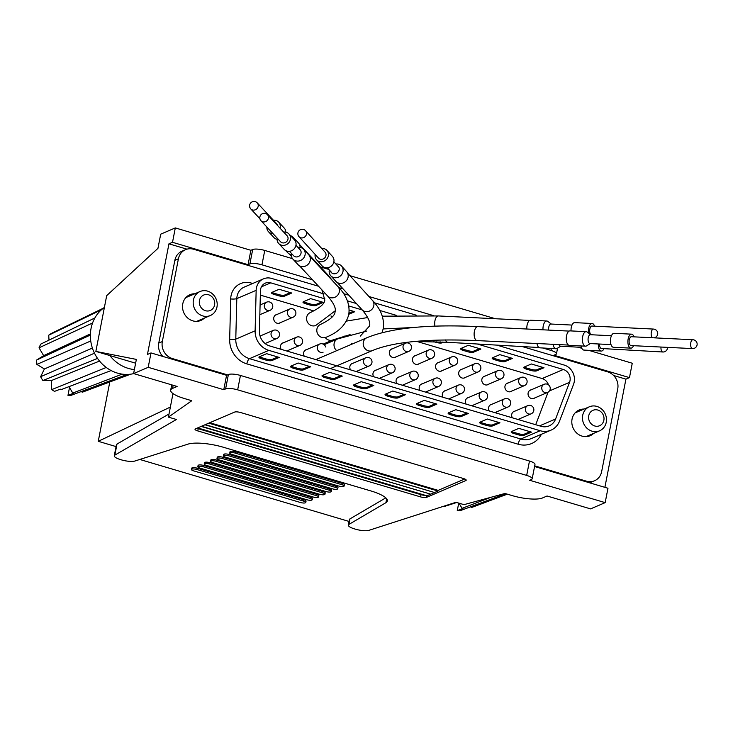 <?xml version="1.0" encoding="UTF-8"?>
<svg xmlns="http://www.w3.org/2000/svg" width="733" height="733" viewBox="0 0 733 733"><rect width="100%" height="100%" fill="white"/><g stroke="black" fill="none" stroke-linecap="round" stroke-linejoin="round"><path stroke-width="1.1" d="M580.362 410.645A13.991 12.653 66.8 0 0 577.155 411.103M604.89 487.335L625.918 379.144L629.473 377.614L632.267 363.238L588.755 350.347M168.947 243.823L172.512 242.302L175.306 227.917L160.701 234.175L157.952 248.34L106.688 295.646L95.849 351.409L136.356 359.408L133.608 373.573L148.203 367.315L151.007 352.93L147.443 354.46L168.947 243.823L186.961 249.165M613.649 375.507L625.918 379.144M191.075 295.372A13.991 12.653 66.8 0 0 187.877 295.83M534.559 466.509L607.969 488.251L605.174 502.627L590.578 508.885L547.065 496.003L542.493 497.964A23.319 5.965 11 0 1 512.349 495.645L504.991 493.465L463.998 504.652L455.99 502.279L368.91 530.344A10.729 2.74 11 0 1 355.386 529.153L354.653 528.942A10.729 2.74 11 0 1 348.322 525.094A10.729 2.74 11 0 1 348.89 524.425L385.906 502.701A27.982 7.156 -169 0 0 387.372 500.96A27.982 7.156 -169 0 0 370.852 490.927L223.299 447.231A27.982 7.156 -169 0 0 188.051 444.116L134.845 461.039A10.729 2.74 11 0 1 121.33 459.848L120.606 459.628A10.729 2.74 11 0 1 114.275 455.789A10.729 2.74 11 0 1 114.852 455.111L176.424 419.496L168.416 417.123L191.799 400.722L184.441 398.541A23.319 5.965 11 0 1 170.679 390.185A23.319 5.965 11 0 1 172.548 388.408L177.12 386.456L133.608 373.573M557.566 348.148L556.484 353.746A9.327 2.382 -169 0 1 555.733 354.46L553.91 355.239L629.473 377.614M556.484 353.746A9.327 2.382 -169 0 0 550.978 350.411L551.353 348.487M292.522 258.667L264.75 250.439L261.956 264.824L312.542 279.804M338.921 287.611L343.017 288.82M368.91 296.499L433.89 315.74M542.851 348.001L550.978 350.411M261.956 264.824A9.327 2.382 -169 0 0 249.898 263.898L248.075 264.677L172.512 242.302M225.599 388.911L228.394 374.526A9.327 2.382 11 0 1 240.451 375.452L529.473 461.039A9.327 2.382 11 0 1 534.98 464.383L532.185 478.759A9.327 2.382 -169 0 0 526.679 475.415L237.657 389.837A9.327 2.382 -169 0 0 225.599 388.911L223.776 389.69L226.57 375.305L151.007 352.93M228.394 374.526L226.57 375.305M133.745 373.61A36.723 33.223 -113.2 0 1 91.057 328.439A36.723 33.223 -113.2 0 1 104.398 307.42M495.398 318.736L349.953 275.672M328.805 269.405L320.458 266.94M578.016 347.167L581.819 348.294M175.306 227.917L250.869 250.292L248.075 264.677M249.898 263.898L252.693 249.513L250.869 250.292M252.693 249.513A9.327 2.382 11 0 1 264.75 250.439M532.185 478.759A9.327 2.382 -169 0 1 531.434 479.474L529.611 480.252L605.174 502.627M148.203 367.315L223.776 389.69M234.624 412.074A4.664 1.191 11 0 1 240.653 412.542L463.458 478.521A4.664 1.191 11 0 1 466.206 480.188A4.664 1.191 11 0 1 465.84 480.546L426.597 497.35A4.664 1.191 11 0 1 420.568 496.892L197.763 430.912A4.664 1.191 11 0 1 195.015 429.245A4.664 1.191 11 0 1 195.381 428.887L234.624 412.074M134.377 369.588A36.723 33.223 -113.2 0 1 109.831 355.551L95.849 351.409M109.831 355.551L135.623 363.183M349.036 521.429L139.801 459.463M116.061 446.589L98.259 441.312L170.377 407.053M109.794 381.966L98.259 441.312M172.988 393.575L168.416 417.123M385.796 497.863L349.962 518.891A10.729 2.74 -169 0 0 349.403 519.56L348.322 525.094M204.947 424.792L434.248 492.429M434.202 492.677L430.738 494.161L201.474 426.276M201.108 426.432L430.418 494.069M430.372 494.317L426.899 495.801L197.644 427.916M464.759 478.979L438.16 490.368L438.032 491.037L434.568 492.521L205.313 424.636M169.03 413.953L116.996 444.051A10.729 2.74 -169 0 0 116.428 444.72L114.275 455.789M425.424 495.361A4.664 1.191 11 0 1 420.999 494.674L198.194 428.695A4.664 1.191 11 0 1 196.893 428.237M337.748 488.764L338.005 487.436A3.729 0.953 -169 0 0 335.806 486.098L229.026 454.478A3.729 0.953 -169 0 0 224.197 454.112L223.922 454.231A3.729 0.953 -169 0 0 223.629 454.515L223.363 455.844A3.729 0.953 -169 0 0 225.572 457.181L332.351 488.801A3.729 0.953 -169 0 0 337.171 489.168L337.446 489.048A3.729 0.953 -169 0 0 337.748 488.764A3.729 0.953 -169 0 0 335.54 487.427L228.76 455.807A3.729 0.953 -169 0 0 223.941 455.44L223.666 455.56A3.729 0.953 -169 0 0 223.363 455.844M324.966 494.244L325.232 492.915A3.729 0.953 -169 0 0 323.024 491.577L216.244 459.957A3.729 0.953 -169 0 0 211.425 459.582L211.15 459.701A3.729 0.953 -169 0 0 210.847 459.985L210.591 461.314A3.729 0.953 -169 0 0 212.799 462.651L319.579 494.271A3.729 0.953 -169 0 0 324.398 494.638L324.673 494.528A3.729 0.953 -169 0 0 324.966 494.244A3.729 0.953 -169 0 0 322.767 492.906L215.988 461.286A3.729 0.953 -169 0 0 211.168 460.91L210.893 461.03A3.729 0.953 -169 0 0 210.591 461.314M312.194 499.714L312.45 498.385A3.729 0.953 -169 0 0 310.251 497.047L203.472 465.428A3.729 0.953 -169 0 0 198.652 465.061L198.377 465.171A3.729 0.953 -169 0 0 198.075 465.455L197.818 466.784A3.729 0.953 -169 0 0 200.017 468.121L306.797 499.741A3.729 0.953 -169 0 0 311.626 500.117L311.901 499.998A3.729 0.953 -169 0 0 312.194 499.714A3.729 0.953 -169 0 0 309.995 498.376L203.215 466.756A3.729 0.953 -169 0 0 198.386 466.39L198.121 466.5A3.729 0.953 -169 0 0 197.818 466.784M305.808 502.453L306.064 501.125A3.729 0.953 -169 0 0 303.865 499.787L197.085 468.167A3.729 0.953 -169 0 0 192.257 467.791L191.991 467.911A3.729 0.953 -169 0 0 191.689 468.195L191.432 469.523A3.729 0.953 -169 0 0 193.631 470.861L300.411 502.481A3.729 0.953 -169 0 0 305.24 502.847L305.505 502.737A3.729 0.953 -169 0 0 305.808 502.453A3.729 0.953 -169 0 0 303.609 501.115L196.829 469.496A3.729 0.953 -169 0 0 192 469.12L191.725 469.239A3.729 0.953 -169 0 0 191.432 469.523M318.58 496.974L318.837 495.645A3.729 0.953 -169 0 0 316.638 494.308L209.858 462.688A3.729 0.953 -169 0 0 205.038 462.321L204.764 462.441A3.729 0.953 -169 0 0 204.461 462.725L204.205 464.053A3.729 0.953 -169 0 0 206.404 465.391L313.183 497.011A3.729 0.953 -169 0 0 318.012 497.377L318.287 497.258A3.729 0.953 -169 0 0 318.58 496.974A3.729 0.953 -169 0 0 316.381 495.636L209.601 464.016A3.729 0.953 -169 0 0 204.782 463.65L204.507 463.769A3.729 0.953 -169 0 0 204.205 464.053M331.362 491.504L331.618 490.175A3.729 0.953 -169 0 0 329.41 488.838L222.63 457.218A3.729 0.953 -169 0 0 217.811 456.851L217.536 456.961A3.729 0.953 -169 0 0 217.234 457.245L216.977 458.574A3.729 0.953 -169 0 0 219.185 459.912L325.965 491.531A3.729 0.953 -169 0 0 330.785 491.907L331.059 491.788A3.729 0.953 -169 0 0 331.362 491.504A3.729 0.953 -169 0 0 329.154 490.166L222.374 458.546A3.729 0.953 -169 0 0 217.554 458.18L217.28 458.29A3.729 0.953 -169 0 0 216.977 458.574M344.134 486.034L344.391 484.705A3.729 0.953 -169 0 0 342.192 483.368L235.412 451.748A3.729 0.953 -169 0 0 230.583 451.372L230.309 451.491A3.729 0.953 -169 0 0 230.015 451.775L229.759 453.104A3.729 0.953 -169 0 0 231.958 454.442L338.738 486.061A3.729 0.953 -169 0 0 343.557 486.428L343.832 486.318A3.729 0.953 -169 0 0 344.134 486.034A3.729 0.953 -169 0 0 341.926 484.696L235.146 453.076A3.729 0.953 -169 0 0 230.327 452.701L230.052 452.82A3.729 0.953 -169 0 0 229.759 453.104M209.748 422.73L438.16 490.368M208.777 423.152L438.032 491.037M505.752 493.694L460.361 510.617A33.223 30.062 -113.2 0 1 457.264 510.626L463.045 508.418L462.065 508.345L459.014 503.177M490.798 497.34L462.065 508.345M456.751 502.499L443.804 506.64A33.223 30.062 -113.2 0 1 443.318 506.356M458.73 503.085L457.264 510.626M507.337 494.161L471.603 507.483L470.522 506.824M596.882 406.412A13.057 11.81 -113.2 0 1 606.402 418.186A13.057 11.81 -113.2 0 1 599.621 430.802A13.057 11.81 -113.2 0 1 592.072 431.196A13.057 11.81 -113.2 0 1 582.552 419.413A13.057 11.81 -113.2 0 1 589.332 406.797A13.057 11.81 -113.2 0 1 596.882 406.412M594.756 425.983A8.393 7.596 66.8 0 0 603.864 420.266A8.393 7.596 66.8 0 0 597.853 410.059A8.393 7.596 66.8 0 0 588.736 415.776A8.393 7.596 66.8 0 0 594.756 425.983M315.172 254.433A6.991 6.368 -42.3 0 0 315.859 258.795A6.991 6.368 -42.3 0 0 316.592 259.812L322.117 265.868A6.991 6.368 -42.3 0 0 331.041 266.308A6.991 6.368 -42.3 0 0 333.194 257.466A6.991 6.368 -42.3 0 0 332.461 256.449L326.936 250.393A6.991 6.368 -42.3 0 0 321.723 248.469M316.592 259.812A6.991 6.368 -42.3 0 0 325.525 260.252A6.991 6.368 -42.3 0 0 327.678 251.401A6.991 6.368 -42.3 0 0 326.936 250.393M298.542 236.044A4.425 4.032 -42.3 0 0 299.009 236.686L318.489 258.08A4.425 4.032 -42.3 0 0 325.507 252.757A4.425 4.032 -42.3 0 0 325.04 252.115L305.56 230.721A4.425 4.425 0 0 0 299.302 230.428A4.425 4.425 0 0 0 299.009 236.686A4.425 4.032 -42.3 0 0 306.027 231.362A4.425 4.032 -42.3 0 0 305.56 230.721M329.328 269.991A7.257 6.606 -42.3 0 0 329.997 274.71A7.257 6.606 -42.3 0 0 330.766 275.764A7.257 6.606 -42.3 0 0 340.03 276.222A7.257 6.606 -42.3 0 0 342.265 267.041A7.257 6.606 -42.3 0 0 341.496 265.987A7.257 6.606 -42.3 0 0 335.879 264.027M330.766 275.764L335.879 281.38A7.257 6.606 -42.3 0 0 345.151 281.839A7.257 6.606 -42.3 0 0 347.378 272.658A7.257 6.606 -42.3 0 0 346.617 271.613L341.496 265.987M127.148 374.435L71.074 395.344A33.223 30.062 -113.2 0 1 67.977 395.353L73.758 393.145L72.778 393.071L68.994 386.648M122.209 374.132L72.778 393.071M111.132 370.55L61.178 389.626L60.308 389.159L54.526 391.367A33.223 30.062 -113.2 0 1 51.741 389.608L106.239 367.462M69.498 387.51L67.977 395.353M130.694 374.169L82.316 392.21L81.235 391.55M49.001 340.121L48.726 335.192L101.411 309.775M48.726 335.192A33.223 30.062 -113.2 0 1 52.125 333.057L103.344 308.19M51.741 389.608L51.246 380.629L42.88 380.519L97.535 358.4M51.246 380.629L99.541 361.067M42.88 380.519A33.223 30.062 -113.2 0 1 40.636 376.707L44.383 368.983L36.888 364.402A33.223 30.062 -113.2 0 1 36.65 360.031L43.641 355.642L39.032 347.809L92.569 322.996M43.641 355.642L90.406 333.9M36.888 364.402L90.745 340.992M44.383 368.983L92.385 348.065M40.636 376.707L94.475 353.196M36.65 360.031L90.379 335.045M39.032 347.809A33.223 30.062 -113.2 0 1 40.856 344.052L94.878 317.957M207.604 291.138A13.057 11.81 -113.2 0 1 217.124 302.912A13.057 11.81 -113.2 0 1 210.334 315.529A13.057 11.81 -113.2 0 1 202.784 315.923A13.057 11.81 -113.2 0 1 193.265 304.14A13.057 11.81 -113.2 0 1 200.054 291.523A13.057 11.81 -113.2 0 1 207.604 291.138M205.469 310.71A8.393 7.596 66.8 0 0 214.586 304.983A8.393 7.596 66.8 0 0 208.566 294.785A8.393 7.596 66.8 0 0 199.449 300.503A8.393 7.596 66.8 0 0 205.469 310.71M594.564 326.176A6.991 3.317 92.8 0 0 592.127 323.491L574.699 322.63A6.991 3.317 92.8 0 0 571.025 330.647A6.991 3.317 92.8 0 0 571.044 330.931M592.127 323.491A6.991 3.317 92.8 0 0 588.452 331.508A6.991 3.317 92.8 0 0 588.599 333.103M654.138 337.84A4.425 4.425 0 0 0 653.497 329.071L591.998 326.048A4.425 2.098 92.8 0 0 589.671 331.124A4.425 2.098 92.8 0 0 591.064 334.743M572.006 325.067L550.959 324.032A4.425 2.098 92.8 0 0 548.632 329.117A4.425 2.098 92.8 0 0 548.724 330.097M551.289 324.05L547.835 321.411A7.257 3.445 92.8 0 0 546.791 320.999A7.257 3.445 92.8 0 0 542.979 329.319A7.257 3.445 92.8 0 0 543.006 329.813M546.791 320.999L530.628 320.202A7.257 3.445 92.8 0 0 526.825 328.531A7.257 3.445 92.8 0 0 526.853 329.025M277.202 238.133A6.991 6.377 -43 0 0 278.687 243.493L284.23 249.44A6.991 6.377 -43 0 0 295.06 247.644A6.991 6.377 -43 0 0 294.464 239.893L288.921 233.946A6.991 6.377 -43 0 0 283.68 232.086M278.687 243.493A6.991 6.377 -43 0 0 289.517 241.698A6.991 6.377 -43 0 0 288.921 233.946M261.003 220.752L280.565 241.743A4.425 4.041 -43 0 0 287.428 240.607A4.425 4.041 -43 0 0 287.052 235.696L267.481 214.714A4.425 4.425 0 0 0 260.435 215.475A4.425 4.425 0 0 0 261.003 220.752A4.425 4.041 -43 0 0 267.866 219.616A4.425 4.041 -43 0 0 267.481 214.714M289.48 251.3L293.621 255.744A4.425 4.041 -43 0 0 300.475 254.608A4.425 4.041 -43 0 0 300.099 249.706L295.958 245.253M291.413 253.38A7.257 6.615 -43 0 0 292.925 259.143A7.257 6.615 -43 0 0 304.158 257.283A7.257 6.615 -43 0 0 303.544 249.247A7.257 6.615 -43 0 0 297.9 247.342M292.925 259.143L298.065 264.659A7.257 6.615 -43 0 0 309.299 262.79A7.257 6.615 -43 0 0 308.685 254.754L303.544 249.247M581.104 345.958A6.991 3.326 93.3 0 0 581.113 345.985A6.991 3.326 93.3 0 0 583.871 350.072L601.271 351.061A6.991 3.326 93.3 0 0 603.992 348.651M598.339 343.969A6.991 3.326 93.3 0 0 598.513 346.975A6.991 3.326 93.3 0 0 601.271 351.061M599.567 344.034A4.425 2.107 93.3 0 0 599.667 345.912A4.425 2.107 93.3 0 0 601.417 348.505L662.824 351.996A4.425 4.425 0 0 0 667.506 347.36M558.958 344.602A4.425 2.107 93.3 0 0 560.443 346.168L581.452 347.369M553.085 344.318A7.257 3.454 93.3 0 0 553.113 344.51A7.257 3.454 93.3 0 0 555.981 348.752A7.257 3.454 93.3 0 0 557.08 348.45L560.782 346.187M536.968 343.52A7.257 3.454 93.3 0 0 536.987 343.594A7.257 3.454 93.3 0 0 539.855 347.827L555.981 348.752M535.704 424.719L548.092 392.192M548.467 384.834A9.327 8.439 66.8 0 0 542.136 378.549L416.802 341.431M347.415 320.889L346.599 320.642M332.599 316.5L330.876 315.987M313.806 310.939L260.334 295.106M260.609 335.824A4.545 4.114 66.8 0 0 260.032 335.961M276.982 314.466A4.545 4.114 66.8 0 0 275.296 322.218A4.545 4.114 66.8 0 0 280.473 322.612M344.281 336.062A4.545 4.114 66.8 0 0 343.869 336.529M392.595 348.697A4.545 4.114 66.8 0 0 390.909 356.449A4.545 4.114 66.8 0 0 396.086 356.843M415.721 355.542A4.545 4.114 66.8 0 0 414.026 363.293A4.545 4.114 66.8 0 0 419.203 363.687M438.838 362.395A4.545 4.114 66.8 0 0 437.152 370.147A4.545 4.114 66.8 0 0 442.329 370.531M461.964 369.24A4.545 4.114 66.8 0 0 460.269 376.991A4.545 4.114 66.8 0 0 465.446 377.385M485.081 376.084A4.545 4.114 66.8 0 0 483.395 383.835A4.545 4.114 66.8 0 0 488.572 384.229M508.207 382.928A4.545 4.114 66.8 0 0 506.512 390.689A4.545 4.114 66.8 0 0 511.689 391.074M531.324 389.782A4.545 4.114 66.8 0 0 529.638 397.533A4.545 4.114 66.8 0 0 534.815 397.918M283.726 342.668A4.545 4.114 66.8 0 0 281.16 349.348M306.852 349.513A4.545 4.114 66.8 0 0 304.287 356.192M353.095 363.211A4.545 4.114 66.8 0 0 350.53 369.881M376.221 370.055A4.545 4.114 66.8 0 0 373.647 376.735M399.338 376.899A4.545 4.114 66.8 0 0 396.773 383.579M422.465 383.753A4.545 4.114 66.8 0 0 419.89 390.423M445.582 390.597A4.545 4.114 66.8 0 0 443.016 397.268M468.708 397.442A4.545 4.114 66.8 0 0 466.133 404.121M491.825 404.286A4.545 4.114 66.8 0 0 489.259 410.966M514.951 411.14A4.545 4.114 66.8 0 0 512.376 417.81M324.93 298.89L270.752 282.846A9.327 8.439 66.8 0 0 265.355 283.121A9.327 8.439 66.8 0 0 260.618 289.205A9.327 8.439 66.8 0 0 260.453 290.781L259.409 331.298A13.991 12.653 66.8 0 0 269.698 345.949L541.046 426.304A13.991 12.653 66.8 0 0 549.136 425.882A13.991 12.653 66.8 0 0 555.596 419.01L569.568 382.314A9.327 8.439 66.8 0 0 563.301 369.478L477.275 344.006M543.978 367.719L531.361 363.989L524.068 367.114A4.664 1.191 -169 0 0 523.692 367.471A4.664 1.191 -169 0 0 526.441 369.139L530.646 370.385A4.664 1.191 -169 0 0 536.675 370.852L543.978 367.719M512.449 358.382L499.833 354.653L492.53 357.777A4.664 1.191 -169 0 0 492.164 358.135A4.664 1.191 -169 0 0 494.912 359.802L499.118 361.048A4.664 1.191 -169 0 0 505.147 361.516L512.449 358.382M480.912 349.045L468.305 345.316L461.002 348.441A4.664 1.191 -169 0 0 460.636 348.798A4.664 1.191 -169 0 0 463.384 350.466L467.59 351.712A4.664 1.191 -169 0 0 473.619 352.179L480.912 349.045M433.762 341.697L436.062 342.375A4.664 1.191 -169 0 0 442.091 342.842L443.786 342.109M348.807 314.265L354.799 311.699L349.183 310.041M323.271 302.363L310.655 298.633L303.361 301.758A4.664 1.191 -169 0 0 302.986 302.115A4.664 1.191 -169 0 0 305.734 303.783L309.94 305.029A4.664 1.191 -169 0 0 315.969 305.496L323.271 302.363M291.743 293.026L279.126 289.297L271.824 292.421A4.664 1.191 -169 0 0 271.457 292.779A4.664 1.191 -169 0 0 274.206 294.446L278.412 295.692A4.664 1.191 -169 0 0 284.441 296.159L291.743 293.026M383.102 316.115L382.168 315.841M362.23 309.94L348.807 305.963M324.041 293.951L271.604 278.421A13.991 12.653 66.8 0 0 263.523 278.842A13.991 12.653 66.8 0 0 256.413 287.959A13.991 12.653 66.8 0 0 256.156 290.323L255.121 330.84A18.655 16.877 66.8 0 0 268.837 350.374L540.184 430.729A18.655 16.877 66.8 0 0 550.969 430.17A18.655 16.877 66.8 0 0 559.591 420.999L573.554 384.312A13.991 12.653 66.8 0 0 564.163 365.052L496.846 345.115M396.672 315.456L379.786 310.453M356.403 303.535L347.378 300.86M272.08 292.311A4.664 1.191 -169 0 0 274.426 293.347L278.622 294.584A4.664 1.191 -169 0 0 284.651 295.051L290.341 292.614M461.259 348.331A4.664 1.191 -169 0 0 463.595 349.366L467.801 350.603A4.664 1.191 -169 0 0 473.83 351.07L479.519 348.633M439.873 341.926A4.664 1.191 -169 0 0 440.533 341.954M492.787 357.667A4.664 1.191 -169 0 0 495.132 358.703L499.329 359.94A4.664 1.191 -169 0 0 505.358 360.407L511.048 357.97M303.609 301.648A4.664 1.191 -169 0 0 305.954 302.683L310.151 303.92A4.664 1.191 -169 0 0 316.18 304.387L321.869 301.95M524.315 367.004A4.664 1.191 -169 0 0 526.66 368.039L530.866 369.276A4.664 1.191 -169 0 0 536.895 369.744L542.576 367.306M348.981 313.183L353.398 311.287M499.933 422.776L492.631 425.9A4.664 1.191 11 0 1 486.602 425.433L482.396 424.187A4.664 1.191 11 0 1 479.648 422.52A4.664 1.191 11 0 1 480.014 422.162L487.317 419.038L499.933 422.776M436.868 404.103L429.575 407.227A4.664 1.191 11 0 1 423.546 406.76L419.34 405.523A4.664 1.191 11 0 1 416.582 403.846A4.664 1.191 11 0 1 416.958 403.489L424.26 400.365L436.868 404.103M373.812 385.43L366.509 388.554A4.664 1.191 11 0 1 360.48 388.087L356.284 386.85A4.664 1.191 11 0 1 353.526 385.173A4.664 1.191 11 0 1 353.902 384.816L361.204 381.691L373.812 385.43M310.755 366.757L303.453 369.881A4.664 1.191 11 0 1 297.424 369.414L293.218 368.177A4.664 1.191 11 0 1 290.47 366.5A4.664 1.191 11 0 1 290.845 366.143L298.139 363.018L310.755 366.757M279.227 357.42L271.925 360.544A4.664 1.191 11 0 1 265.896 360.077L261.69 358.84A4.664 1.191 11 0 1 258.941 357.163A4.664 1.191 11 0 1 259.308 356.806L266.61 353.682L279.227 357.42M342.284 376.093L334.981 379.218A4.664 1.191 11 0 1 328.952 378.75L324.746 377.513A4.664 1.191 11 0 1 321.998 375.837A4.664 1.191 11 0 1 322.373 375.479L329.667 372.355L342.284 376.093M405.34 394.766L398.046 397.891A4.664 1.191 11 0 1 392.018 397.423L387.812 396.186A4.664 1.191 11 0 1 385.054 394.51A4.664 1.191 11 0 1 385.43 394.152L392.732 391.028L405.34 394.766M468.405 413.439L461.103 416.564A4.664 1.191 11 0 1 455.074 416.097L450.868 414.86A4.664 1.191 11 0 1 448.12 413.183A4.664 1.191 11 0 1 448.486 412.826L455.789 409.701L468.405 413.439M531.462 432.113L524.159 435.237A4.664 1.191 11 0 1 518.13 434.77L513.925 433.524A4.664 1.191 11 0 1 511.176 431.856A4.664 1.191 11 0 1 511.552 431.499L518.845 428.374L531.462 432.113M372.41 385.008L366.729 387.445A4.664 1.191 11 0 1 360.7 386.987L356.495 385.741A4.664 1.191 11 0 1 354.158 384.706M435.475 403.681L429.785 406.119A4.664 1.191 11 0 1 423.756 405.661L419.551 404.414A4.664 1.191 11 0 1 417.214 403.379M467.003 413.018L461.314 415.455A4.664 1.191 11 0 1 455.285 414.997L451.079 413.751A4.664 1.191 11 0 1 448.743 412.716M340.882 375.672L335.201 378.109A4.664 1.191 11 0 1 329.172 377.651L324.966 376.405A4.664 1.191 11 0 1 322.63 375.369M309.353 366.335L303.673 368.772A4.664 1.191 11 0 1 297.644 368.314L293.438 367.068A4.664 1.191 11 0 1 291.093 366.033M277.825 356.998L272.135 359.436A4.664 1.191 11 0 1 266.106 358.978L261.91 357.731A4.664 1.191 11 0 1 259.564 356.696M530.06 431.691L524.379 434.128A4.664 1.191 11 0 1 518.35 433.67L514.145 432.424A4.664 1.191 11 0 1 511.799 431.389M498.532 422.355L492.842 424.792A4.664 1.191 11 0 1 486.813 424.334L482.616 423.088A4.664 1.191 11 0 1 480.271 422.052M403.938 394.345L398.257 396.782A4.664 1.191 11 0 1 392.228 396.324L388.023 395.078A4.664 1.191 11 0 1 385.686 394.042M194.767 293.786A13.991 12.653 66.8 0 0 189.874 294.721A13.991 12.653 66.8 0 0 182.774 303.838A13.991 12.653 66.8 0 0 187.437 317.783A13.991 12.653 66.8 0 0 200.897 320.431A13.991 12.653 66.8 0 0 204.443 318.049M534.696 465.849L586.446 481.178A13.991 12.653 66.8 0 0 594.536 480.756A13.991 12.653 66.8 0 0 601.646 471.631L617.727 388.884A13.991 12.653 66.8 0 0 607.694 371.869L522.235 346.562M416.555 315.272L374.581 302.839M348.835 295.216L343.621 293.676M318.553 286.255L193.613 249.257A13.991 12.653 66.8 0 0 185.522 249.669A13.991 12.653 66.8 0 0 178.412 258.795L162.332 341.541A13.991 12.653 66.8 0 0 172.365 358.556L227.542 374.893M584.054 409.06A13.991 12.653 66.8 0 0 579.162 409.994A13.991 12.653 66.8 0 0 572.061 419.111A13.991 12.653 66.8 0 0 576.724 433.056A13.991 12.653 66.8 0 0 590.184 435.704A13.991 12.653 66.8 0 0 593.73 433.322M589.534 482.79A13.991 12.653 66.8 0 0 590.981 482.277L594.536 480.756M191.212 295.317A13.991 12.653 66.8 0 0 188.161 295.628M185.522 249.669L181.958 251.19A13.991 12.653 66.8 0 0 174.857 260.316L158.768 343.071A13.991 12.653 66.8 0 0 162.845 356.44M580.49 410.59A13.991 12.653 66.8 0 0 577.448 410.901M588.333 436.318A13.991 12.653 66.8 0 0 590.166 434.852M199.055 321.045A13.991 12.653 66.8 0 0 200.888 319.579M633.99 336.85A6.991 3.317 92.8 0 0 631.553 334.166L614.126 333.304A6.991 3.317 92.8 0 0 612.064 334.624A6.991 3.317 92.8 0 0 610.534 342.357A6.991 3.317 92.8 0 0 613.448 347.277L630.866 348.129A6.991 3.317 92.8 0 0 632.936 346.819A6.991 3.317 92.8 0 0 633.559 345.701M631.553 334.166A6.991 3.317 92.8 0 0 629.491 335.476A6.991 3.317 92.8 0 0 627.961 343.218A6.991 3.317 92.8 0 0 630.866 348.129M692.932 339.745L631.434 336.722A4.425 2.098 92.8 0 0 630.123 337.556A4.425 2.098 92.8 0 0 629.152 342.458A4.425 2.098 92.8 0 0 630.994 345.573L692.502 348.587A4.425 4.425 0 0 0 696.689 342.21A4.425 4.425 0 0 0 692.932 339.745A4.425 2.098 92.8 0 0 691.622 340.579A4.425 2.098 92.8 0 0 690.66 345.472A4.425 2.098 92.8 0 0 692.502 348.587M611.441 335.741L590.386 334.706A4.425 2.098 92.8 0 0 589.075 335.54A4.425 2.098 92.8 0 0 588.113 340.442A4.425 2.098 92.8 0 0 589.955 343.557L611.001 344.592M590.725 334.724L587.27 332.086A7.257 3.445 92.8 0 0 586.217 331.673A7.257 3.445 92.8 0 0 584.073 333.039A7.257 3.445 92.8 0 0 582.488 341.065A7.257 3.445 92.8 0 0 585.511 346.168A7.257 3.445 92.8 0 0 586.592 345.866L590.294 343.575M586.217 331.673L570.063 330.876A7.257 3.445 92.8 0 0 567.919 332.241A7.257 3.445 92.8 0 0 566.334 340.277A7.257 3.445 92.8 0 0 569.358 345.38L585.511 346.168M330.583 271.366A4.664 4.242 -42.3 0 0 339.141 269.845A4.664 4.242 -42.3 0 0 337.134 265.401M285.815 232.196A6.991 6.377 -43 0 0 285.778 231.5A6.991 6.377 -43 0 0 284.221 228.064L278.677 222.117A6.991 6.377 -43 0 0 273.436 220.248M280.006 228.146A6.991 6.377 -43 0 0 280.235 225.553A6.991 6.377 -43 0 0 278.677 222.117M266.858 227.038A6.991 6.377 -43 0 0 266.885 228.21A6.991 6.377 -43 0 0 268.443 231.655A6.991 6.377 -43 0 0 272.933 233.552M277.734 225.709A4.425 4.041 -43 0 0 276.799 223.858L257.237 202.876A4.425 4.425 0 0 0 250.979 202.656A4.425 4.425 0 0 0 250.759 208.914A4.425 4.041 -43 0 0 258.227 205.057A4.425 4.041 -43 0 0 257.237 202.876M268.443 231.655L273.986 237.602A6.991 6.377 -43 0 0 277.092 239.352M294.794 240.287A7.257 6.615 -43 0 0 293.292 237.41A7.257 6.615 -43 0 0 290.57 235.724M285.751 250.604L287.812 252.821A7.257 6.615 -43 0 0 291.267 254.681M300.09 247.378A7.257 6.615 -43 0 0 300.054 246.49A7.257 6.615 -43 0 0 298.432 242.916L293.292 237.41M315.822 359.61L366.866 337.739A6.991 6.331 66.8 0 0 363.321 342.302A6.991 6.331 66.8 0 0 368.332 350.805A6.991 6.331 66.8 0 0 372.373 350.594L330.363 368.598M366.866 337.739C391.019 327.926 427.999 324.215 477.797 326.616A6.991 3.317 92.8 0 0 474.379 331.417A6.991 3.317 92.8 0 0 477.11 340.588L568.451 345.069M240.451 375.452L237.657 389.837M526.679 475.415L529.473 461.039M386.667 498.788L385.906 502.701M349.962 518.891L348.89 524.425M426.899 495.801L426.597 497.35M465.996 479.721L465.84 480.546M116.996 444.051L114.852 455.111M420.999 494.674L420.568 496.892M198.194 428.695L197.763 430.912M173.153 385.283L172.548 388.408M191.725 469.239L191.991 467.911M230.052 452.82L230.309 451.491M230.327 452.701L230.583 451.372M303.609 501.115L303.865 499.787M210.893 461.03L211.15 459.701M211.168 460.91L211.425 459.582M192 469.12L192.257 467.791M196.829 469.496L197.085 468.167M198.121 466.5L198.377 465.171M198.386 466.39L198.652 465.061M223.941 455.44L224.197 454.112M228.76 455.807L229.026 454.478M223.666 455.56L223.922 454.231M215.988 461.286L216.244 459.957M335.54 487.427L335.806 486.098M235.146 453.076L235.412 451.748M341.926 484.696L342.192 483.368M309.995 498.376L310.251 497.047M217.28 458.29L217.536 456.961M217.554 458.18L217.811 456.851M204.507 463.769L204.764 462.441M204.782 463.65L205.038 462.321M203.215 466.756L203.472 465.428M222.374 458.546L222.63 457.218M329.154 490.166L329.41 488.838M209.601 464.016L209.858 462.688M316.381 495.636L316.638 494.308M322.767 492.906L323.024 491.577M321.879 289.819L324.792 299.953C324.701 303.774 319.854 307.988 310.233 312.606A6.991 6.331 66.8 0 0 306.687 317.169A6.991 6.331 66.8 0 0 311.699 325.681A6.991 6.331 66.8 0 0 315.749 325.47L335.173 310.838M328.888 276.827A6.991 6.377 -43 0 0 327.587 274.582L299.449 244.391M445.435 339.929A6.991 3.326 93.3 0 0 447.753 342.32L538.947 347.515M366.821 331.023L337.684 338.903A6.991 6.331 66.8 0 0 334.147 343.383A6.991 6.331 66.8 0 0 336.713 350.658M653.497 329.071A4.425 2.098 92.8 0 0 651.179 334.147A4.425 2.098 92.8 0 0 652.562 337.757M661.01 347.048A4.425 2.107 93.3 0 0 661.074 349.412A4.425 2.107 93.3 0 0 662.824 351.996M403.168 348.23A4.425 4.004 66.8 0 0 408.831 351.382A4.425 4.425 0 0 0 411.36 346.168A4.425 4.425 0 0 0 405.34 343.236A4.425 4.004 66.8 0 0 403.168 348.23M472.538 368.763A4.425 4.004 66.8 0 0 478.191 371.924A4.425 4.425 0 0 0 480.729 366.702A4.425 4.425 0 0 0 474.709 363.779A4.425 4.004 66.8 0 0 472.538 368.763M449.411 361.919A4.425 4.004 66.8 0 0 455.074 365.071A4.425 4.425 0 0 0 457.603 359.857A4.425 4.425 0 0 0 451.583 356.934A4.425 4.004 66.8 0 0 449.411 361.919M363.669 362.734A4.425 4.004 66.8 0 0 369.331 365.895A4.425 4.425 0 0 0 371.86 360.673A4.425 4.425 0 0 0 365.84 357.75A4.425 4.004 66.8 0 0 363.669 362.734M409.912 376.432A4.425 4.004 66.8 0 0 415.574 379.584A4.425 4.425 0 0 0 418.103 374.371A4.425 4.425 0 0 0 412.083 371.439A4.425 4.004 66.8 0 0 409.912 376.432M456.155 390.121A4.425 4.004 66.8 0 0 461.817 393.282A4.425 4.425 0 0 0 464.356 388.059A4.425 4.425 0 0 0 458.327 385.137A4.425 4.004 66.8 0 0 456.155 390.121M426.294 355.074A4.425 4.004 66.8 0 0 431.948 358.226A4.425 4.425 0 0 0 434.486 353.013A4.425 4.425 0 0 0 428.466 350.081A4.425 4.004 66.8 0 0 426.294 355.074M502.398 403.819A4.425 4.004 66.8 0 0 508.061 406.971A4.425 4.425 0 0 0 510.599 401.757A4.425 4.425 0 0 0 504.57 398.825A4.425 4.004 66.8 0 0 502.398 403.819M271.183 335.348A4.425 4.004 66.8 0 0 276.845 338.509A4.425 4.425 0 0 0 279.374 333.286A4.425 4.425 0 0 0 273.354 330.363A4.425 4.004 66.8 0 0 271.183 335.348M305.148 350.246L319.597 344.052A4.425 4.004 66.8 0 0 317.426 349.045A4.425 4.004 66.8 0 0 323.088 352.197M294.309 342.201A4.425 4.004 66.8 0 0 299.962 345.353A4.425 4.425 0 0 0 302.5 340.13A4.425 4.425 0 0 0 296.48 337.207A4.425 4.004 66.8 0 0 294.309 342.201M518.781 382.461A4.425 4.004 66.8 0 0 524.434 385.613A4.425 4.425 0 0 0 526.972 380.4A4.425 4.425 0 0 0 520.952 377.468A4.425 4.004 66.8 0 0 518.781 382.461M541.898 389.305A4.425 4.004 66.8 0 0 547.56 392.457A4.425 4.425 0 0 0 550.098 387.244A4.425 4.425 0 0 0 544.069 384.321A4.425 4.004 66.8 0 0 541.898 389.305M386.795 369.588A4.425 4.004 66.8 0 0 392.448 372.74A4.425 4.425 0 0 0 394.986 367.526A4.425 4.425 0 0 0 388.966 364.594A4.425 4.004 66.8 0 0 386.795 369.588M287.565 313.99A4.425 4.004 66.8 0 0 293.218 317.151A4.425 4.425 0 0 0 295.756 311.928A4.425 4.425 0 0 0 289.727 309.005A4.425 4.004 66.8 0 0 287.565 313.99M264.439 307.145A4.425 4.004 66.8 0 0 270.101 310.297A4.425 4.425 0 0 0 272.63 305.084A4.425 4.425 0 0 0 266.61 302.161A4.425 4.004 66.8 0 0 264.439 307.145M495.655 375.617A4.425 4.004 66.8 0 0 501.317 378.769A4.425 4.425 0 0 0 503.846 373.555A4.425 4.425 0 0 0 497.826 370.623A4.425 4.004 66.8 0 0 495.655 375.617M525.524 410.663A4.425 4.004 66.8 0 0 531.178 413.815A4.425 4.425 0 0 0 533.716 408.602A4.425 4.425 0 0 0 527.696 405.679A4.425 4.004 66.8 0 0 525.524 410.663M563.301 369.478L542.136 378.549M569.568 382.314L549.438 390.946M555.596 419.01L539.58 425.864M270.752 282.846L261.434 286.841M274.426 293.347L274.206 294.446M278.622 294.584L278.412 295.692M473.83 351.07L473.619 352.179M436.172 341.78L436.062 342.375M442.246 342.036L442.091 342.842M499.329 359.94L499.118 361.048M505.358 360.407L505.147 361.516M305.954 302.683L305.734 303.783M310.151 303.92L309.94 305.029M316.18 304.387L315.969 305.496M284.651 295.051L284.441 296.159M495.132 358.703L494.912 359.802M530.866 369.276L530.646 370.385M526.66 368.039L526.441 369.139M467.801 350.603L467.59 351.712M463.595 349.366L463.384 350.466M536.895 369.744L536.675 370.852M256.156 290.323L236.814 298.615L235.779 339.132A18.655 16.877 66.8 0 0 249.495 358.666L520.842 439.012A18.655 16.877 66.8 0 0 531.627 438.453L550.969 430.17M255.121 330.84L235.779 339.132A4.664 0.898 1.5 0 1 229.667 339.452L230.703 298.936A18.655 16.877 -113.2 0 1 231.042 295.784A18.655 16.877 -113.2 0 1 251.3 283.066L252.693 283.479M268.837 350.374L249.495 358.666A4.664 1.585 -73.5 0 0 246.81 363.87A23.319 21.092 -113.2 0 1 229.667 339.452M540.184 430.729L520.842 439.012A4.664 1.585 106.5 0 0 518.149 444.216L246.81 363.87M263.523 278.842L244.171 287.125A13.991 12.653 66.8 0 0 237.071 296.251A13.991 12.653 66.8 0 0 236.814 298.615A4.664 0.898 1.5 0 1 230.703 298.936M356.495 385.741L356.284 386.85M423.756 405.661L423.546 406.76M419.551 404.414L419.34 405.523M455.285 414.997L455.074 416.097M451.079 413.751L450.868 414.86M461.314 415.455L461.103 416.564M329.172 377.651L328.952 378.75M335.201 378.109L334.981 379.218M297.644 368.314L297.424 369.414M293.438 367.068L293.218 368.177M324.966 376.405L324.746 377.513M266.106 358.978L265.896 360.077M272.135 359.436L271.925 360.544M518.35 433.67L518.13 434.77M514.145 432.424L513.925 433.524M492.842 424.792L492.631 425.9M388.023 395.078L387.812 396.186M398.257 396.782L398.046 397.891M392.228 396.324L392.018 397.423M261.91 357.731L261.69 358.84M429.785 406.119L429.575 407.227M524.379 434.128L524.159 435.237M360.7 386.987L360.48 388.087M366.729 387.445L366.509 388.554M303.673 368.772L303.453 369.881M482.616 423.088L482.396 424.187M486.813 424.334L486.602 425.433M251.144 284.138A4.664 1.585 106.5 0 1 251.3 283.066M541.43 434.257A23.319 21.092 -113.2 0 1 518.149 444.216M586.446 481.178L585.484 481.59M172.365 358.556L171.394 358.968M162.332 341.541L158.768 343.071M178.412 258.795L174.857 260.316M433.038 383.277A4.425 4.004 66.8 0 0 438.691 386.428A4.425 4.425 0 0 0 441.229 381.215A4.425 4.425 0 0 0 435.21 378.292A4.425 4.004 66.8 0 0 433.038 383.277M479.281 396.974A4.425 4.004 66.8 0 0 484.934 400.126A4.425 4.425 0 0 0 487.472 394.913A4.425 4.425 0 0 0 481.453 391.981A4.425 4.004 66.8 0 0 479.281 396.974M299.458 265.767L327.596 295.958A6.991 6.377 -43 0 0 334.413 297.461A6.991 6.377 -43 0 0 339.306 291.862A6.991 6.377 -43 0 0 337.831 286.42L309.692 256.229M327.596 295.958C333.781 303.169 336.264 308.446 335.045 311.782C334.954 315.611 330.097 319.826 320.486 324.444A6.991 6.331 66.8 0 0 316.931 329.007A6.991 6.331 66.8 0 0 321.952 337.51A6.991 6.331 66.8 0 0 325.993 337.308C338.554 332.296 346.15 324.682 348.771 314.457C350.136 304.607 346.489 295.262 337.831 286.42M337.262 282.507L362.047 309.738A6.991 6.368 -42.3 0 0 368.855 311.305A6.991 6.368 -42.3 0 0 373.803 305.753A6.991 6.368 -42.3 0 0 372.391 300.319L347.607 273.097M351.354 343.282A6.991 6.331 66.8 0 0 351.217 344.446M249.77 206.733A4.425 4.041 -43 0 0 250.759 208.914L259.94 218.764M382.278 316.17L438.361 315.941A6.991 3.317 92.8 0 0 434.953 320.742A6.991 3.317 92.8 0 0 434.953 326.167M325.305 337.601A6.991 6.331 66.8 0 0 328.897 340.13A6.991 6.331 66.8 0 0 332.947 339.92L350.09 334.624M372.373 350.594C393.355 341.825 428.264 338.49 477.11 340.588M477.797 326.616L569.129 331.096M171.714 384.852L170.679 390.185M599.621 430.802L586.006 436.63M589.332 406.797L575.121 412.89M331.49 272.355L327.33 267.783M338.041 266.391L333.881 261.828M210.334 315.529L196.719 321.356M200.054 291.523L185.834 297.616M332.883 281.106L327.587 274.582M291.432 256.312L289.214 253.93M383.148 328.943L414.191 327.459M414.905 341.441L447.753 342.32M337.684 338.903L324.151 344.702M394.381 357.567L408.831 351.382M390.891 349.43L405.34 343.236M463.751 378.109L478.191 371.924M460.26 369.963L474.709 363.779M440.625 371.264L455.074 365.071M437.134 363.119L451.583 356.934M356.137 371.549L369.331 365.895M351.391 363.935L365.84 357.75M402.38 385.237L415.574 379.584M397.634 377.632L412.083 371.439M448.623 398.935L461.817 393.282M443.877 391.321L458.327 385.137M417.508 364.42L431.948 358.226M414.017 356.275L428.466 350.081M494.867 412.624L508.061 406.971M490.12 405.019L504.57 398.825M265.099 343.539L276.845 338.509M260.059 336.053L273.354 330.363M325.617 346.984A4.425 4.425 0 0 0 319.597 344.052M286.768 351.006L299.962 345.353M282.031 343.401L296.48 337.207M509.994 391.807L524.434 385.613M506.503 383.661L520.952 377.468M533.111 398.651L547.56 392.457M529.62 390.506L544.069 384.321M379.254 378.393L392.448 372.74M374.517 370.788L388.966 364.594M278.778 323.335L293.218 317.151M275.287 315.19L289.727 309.005M259.839 314.695L270.101 310.297M260.087 304.955L266.61 302.161M486.868 384.953L501.317 378.769M483.377 376.817L497.826 370.623M517.984 419.468L531.178 413.815M513.247 411.864L527.696 405.679M425.497 392.082L438.691 386.428M420.76 384.477L435.21 378.292M471.74 405.78L484.934 400.126M467.003 398.175L481.453 391.981M382.021 332.709L383.167 328.86C384.651 318.91 381.059 309.399 372.391 300.319M362.047 309.738C368.259 317.142 370.733 322.593 369.459 326.066L360.242 336.145M438.361 315.941L529.702 320.422M346.343 321.127L367.709 317.526M332.947 339.92L323.189 344.098"/></g></svg>

